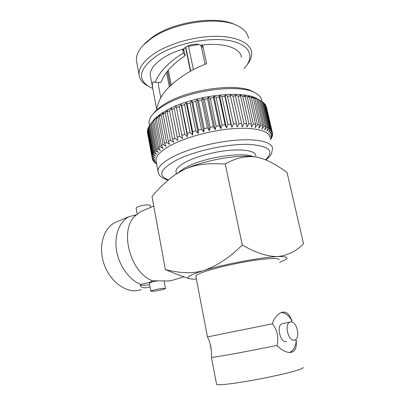 <?xml version="1.0" encoding="UTF-8"?>
<svg xmlns="http://www.w3.org/2000/svg" width="405" height="405" viewBox="0 0 405 405"><rect width="100%" height="100%" fill="white"/><g stroke="black" fill="none" stroke-linecap="round" stroke-linejoin="round"><path stroke-width="0.61" d="M145.046 209.78L140.226 211.881L134.389 216.564C119.293 231.716 130.694 272.945 152.442 280.766L168.581 280.999L172.348 280.295L183.855 276.828M116.888 221.773L115.278 222.461C103.862 227.742 98.258 245.476 103.553 262.551C108.743 279.658 123.677 292.025 136.45 290.709L141.294 289.656M150.032 287.039L146.114 287.788C142.454 287.935 140.515 287.089 140.302 285.247L140.616 284.432C129.195 279.794 119.024 265.685 116.539 250.609C114.018 235.513 119.409 221.606 128.891 216.705L128.77 216.761M140.302 284.983C140.808 285.373 142.595 285.444 145.663 285.196L149.632 284.766M163.18 288.34L165.448 288.471C165.559 289.069 157.398 290.932 153.12 291.291L150.756 291.17C150.589 290.587 158.932 288.684 163.18 288.34M150.746 207.35L150.473 205.836C150.432 205.35 149.658 205.062 148.139 204.97C143.897 204.672 135.852 206.869 136.151 208.226L136.176 208.357M176.119 172.631L175.922 171.578C175.957 168.379 180.043 164.8 188.168 160.856C199.417 155.53 217.444 151.075 231.969 150.098C247.192 149.399 255.17 151.328 255.904 155.89M179.066 172.14C181.151 170.07 184.513 167.953 189.14 165.792C207.37 156.943 242.878 151.941 252.973 156.578M279.151 259.802C279.03 257.919 271.173 258.041 255.58 260.167C240.646 262.334 221.687 266.434 209.567 270.079C200.804 272.752 196.217 274.777 195.807 276.154L195.888 276.58M297.042 340.504L296.121 340.969L296.207 341.359C296.809 347.343 295.255 350.968 291.539 352.244L291.408 352.279C287.013 353.003 282.28 350.821 277.212 345.738L277.126 345.333C250.422 350.983 211.142 358.091 211.41 357.306C211.876 350.102 210.565 343.308 207.466 336.914L272.499 323.792L272.413 323.387C274.777 317.272 277.972 313.556 281.991 312.24C286.234 311.41 289.388 313.971 291.458 319.915L291.544 320.304L292.542 320.218M150.614 77.193L150.26 75.335C149.916 69.771 154.143 64.031 162.947 58.107C168.429 54.579 174.995 51.592 182.65 49.157L183.328 53.07C176.099 57.434 169.928 62.294 164.815 67.66C160.213 72.566 156.993 77.497 155.155 82.448L153.804 81.8C152.488 82.048 152.103 84.088 152.65 87.925L156.538 108.439L157.672 105.69C159.028 99.67 162.694 93.575 168.677 87.399C179.101 77.294 191.732 69.382 206.575 63.671L202.632 44.955L200.495 45.213C223.195 42.049 241.01 48.089 241.39 57.454M201.184 45.745L201.736 48.367L201.862 47.112L200.49 45.203C196.997 42.819 186.7 45.016 184.25 48.671L183.546 50.422L184.548 51.997L185.206 55.667L183.328 53.07M201.736 48.372L205.077 64.263M183.956 51.157L183.667 49.744M155.155 82.448L161.053 82.387C162.648 77.876 165.422 73.401 169.376 68.951C173.76 64.086 179.04 59.662 185.206 55.667M243.896 68.617L245.121 67.27C255.165 55.905 249.358 43.735 228.045 40.389C206.869 36.946 174.099 44.165 156.244 56.108C139.71 68.389 137.087 78.438 148.372 86.255L146.291 85.08C141.887 82.316 139.482 78.859 139.067 74.702C138.611 67.934 143.674 60.902 154.244 53.602C169.341 43.512 194.932 36.237 215.981 36.288C237.062 36.323 250.827 43.34 251.647 52.615C251.971 56.553 250.447 60.588 247.085 64.719M248.407 38.434C247.88 33.509 244.519 29.418 238.332 26.158C220.219 15.765 173.689 22.159 151.338 38.51L143.821 44.702C138.469 50.225 135.999 55.46 136.409 60.406L136.855 62.795M152.589 121.465L154.264 119.455C156.978 116.534 160.881 113.633 165.964 110.747C191.368 95.539 243.952 89.247 257.681 99.169M261.665 100.921C261.458 98.02 259.615 95.519 256.142 93.418C242.043 83.42 189.98 89.677 164.85 104.986C159.94 107.821 156.143 110.681 153.449 113.567C150.331 116.964 148.858 120.113 149.025 123.019L149.374 124.897M147.607 133.179L147.552 132.344M150.417 124.173L152.584 121.454L151.288 123.125L156.274 149.825L158.385 152.396L155.378 150.781L150.417 124.173L149.561 125.347L154.492 151.85L156.76 154.315L153.834 152.771L148.929 126.37L148.341 127.509L153.222 153.804L155.626 156.163L152.801 154.695L147.946 128.496L147.628 129.59L152.457 155.682L154.983 157.935L152.27 156.522L152.194 157.459L147.41 131.579L147.729 130.137M147.946 128.496L148.407 127.848M148.929 126.37L149.592 125.494M151.288 123.125L154.629 119.267L153.515 120.862L157.145 117.055L156.239 118.569L157.884 117.349L160.122 114.843L159.438 116.281L161.332 115.066L163.544 112.641L163.094 114.007L165.22 112.818L167.381 110.479L167.184 111.78L172.51 139.33L173.553 142.383L170.51 140.297L165.22 112.818M156.259 161.909L155.965 160.324C155.895 155.571 161.398 150.29 172.469 144.479C188.239 136.424 214.397 129.727 235.497 128.501C256.638 127.261 269.933 131.417 270.105 137.933M163.094 114.007L168.348 141.411L170.51 140.297M168.348 141.411L169.634 144.377L166.551 142.398L161.332 115.066M159.438 116.281L164.617 143.527L166.551 142.398M164.617 143.527L166.136 146.397L163.033 144.514L157.884 117.349M156.239 118.569L161.352 145.643L163.033 144.514M161.352 145.643L163.083 148.417L159.99 146.63L154.902 119.642M153.515 120.862L158.568 147.749L159.99 146.63M158.568 147.749L160.491 150.422L157.434 148.726L152.412 121.925M156.274 149.825L157.434 148.726M154.492 151.85L155.378 150.781M153.222 153.804L153.834 152.771M152.457 155.682L152.801 154.695M152.194 157.459L154.821 159.605L152.24 158.249L147.476 132.47M156.573 163.61L153.617 161.352L155.89 162.623L153.125 160.674L152.695 159.864L155.125 161.175L152.422 159.124L152.24 158.249M156.583 163.65L154.953 162.532M156.619 163.833L154.988 162.709M153.1 113.947L155.069 111.537C157.672 108.743 161.337 105.983 166.055 103.25C190.208 88.503 240.038 82.524 253.727 92.178M146.291 85.08L152.726 88.457M143.132 45.411L145.319 43.011L152.558 37.037C173.836 21.48 217.763 15.243 235.599 24.923M216.559 384.122L216.614 384.396C218.584 385.342 228.946 384.264 247.693 381.156C265.371 378.133 285.56 373.739 295.599 370.772C301.163 369.117 303.634 368.003 303.011 367.446M289.61 352.456C293.169 350.912 295.367 347.212 296.207 341.359M282.7 323.59L282.341 323.661C275.896 324.856 280.139 343.394 286.462 341.486M290.496 322.005C296.779 320.39 300.966 338.863 294.531 340.048L294.481 340.058C288.203 341.967 283.875 323.241 290.274 322.056L290.496 322.005M209.927 343.263L211.283 350.128M281.111 312.549C284.882 312.64 288.33 315.095 291.458 319.915M296.121 340.969L295.291 339.739M291.276 321.97L291.544 320.304M272.499 323.792C277.303 330.257 278.842 337.441 277.126 345.333M190.689 71.103L185.799 47.203M188.36 45.77L193.423 69.635M190.436 71.25L185.551 47.385M168.298 70.197L171.199 84.939M170.302 85.784L167.447 71.234M188.629 46.337L198.627 44.489M160.81 97.676L158.775 87.394C158.416 85.106 158.401 83.445 158.719 82.412M153.617 161.352L153.546 160.967M152.695 159.864L152.579 159.246M152.27 156.522L147.466 130.531M174.889 138.237L169.528 110.621L171.604 108.378L177.861 140.429L174.889 138.237L172.51 139.33M179.643 136.242L174.206 108.505L176.18 106.363L182.518 138.54L179.643 136.242L177.066 137.295M182.518 138.54L176.18 106.363M184.736 134.323L179.223 106.49L181.065 104.449L181.673 105.589L187.216 133.463L187.485 136.733L184.736 134.323L181.987 135.336M187.485 136.733L181.065 104.449M190.112 132.516L184.528 104.601L186.214 102.662L187.09 103.766L192.709 131.711L192.709 135.027L190.112 132.516L187.216 133.463M192.709 135.027L186.214 102.662M195.721 130.83L190.066 102.855L191.57 101.022L192.719 102.095L198.404 130.086L198.146 133.442L195.721 130.83L192.709 131.711M198.146 133.442L191.57 101.022M201.503 129.286L195.782 101.275L197.083 99.544L198.501 100.597L204.252 128.618L203.735 132L201.503 129.286L198.404 130.086M203.735 132L197.083 99.544M207.406 127.904L201.619 99.873L202.697 98.243L204.368 99.291L210.185 127.317L209.415 130.714L207.406 127.904L204.252 128.618M209.415 130.714L202.697 98.243M213.354 126.694L207.507 98.673L208.347 97.139L210.266 98.187L216.138 126.193L215.136 129.595L213.354 126.694L210.185 127.317M215.136 129.595L208.347 97.139M219.297 125.677L213.394 97.686L213.982 96.238L216.123 97.296L222.051 125.266L220.831 128.658L219.297 125.677L216.138 126.193M220.831 128.658L213.982 96.238M225.165 124.856L219.211 96.916L219.54 95.555L221.889 96.633L227.863 124.543L226.441 127.909L225.165 124.856L222.051 125.266M226.441 127.909L219.54 95.555M230.896 124.244L224.902 96.375L224.962 95.089L227.499 96.203L233.513 124.031L231.908 127.362L230.896 124.244L227.863 124.543M231.908 127.362L224.962 95.089M236.429 123.839L230.192 94.846L232.89 96L238.935 123.727L237.178 127.013L236.429 123.839L233.513 124.031M237.178 127.013L230.192 94.846M241.719 123.652L235.178 94.831L238.018 96.031L244.088 123.641L242.195 126.866L241.719 123.652L238.935 123.727M246.701 123.677L240.621 96.142L239.876 95.038L242.823 96.294L248.913 123.763L246.913 126.922L246.701 123.677L244.088 123.641M251.333 123.915L245.243 96.522L244.24 95.459L247.273 96.775L253.368 124.097L251.287 127.18L251.333 123.915L248.913 123.763M255.58 124.355L249.48 97.124L248.23 96.086L251.323 97.473L257.418 124.629L255.282 127.631L255.58 124.355L253.368 124.097M259.397 124.988L253.302 97.929L251.819 96.916L254.937 98.38L261.028 125.353L258.866 128.263L259.397 124.988L257.418 124.629M262.764 125.813L256.679 98.936L254.973 97.934L258.096 99.468L264.171 126.259L262.005 129.073L262.764 125.813L261.028 125.353M265.65 126.811L259.585 100.126L257.676 99.124L260.779 100.739L266.834 127.332L264.688 130.046L265.65 126.811L264.171 126.259M262.05 101.655L262.972 102.171L268.996 128.557L266.895 131.169L268.049 127.965L262.01 101.483L260.779 100.739M264.019 103.361L264.662 103.741L270.656 129.924L268.616 132.435L269.943 129.271L263.933 102.991L262.972 102.171M265.493 105.209L265.852 105.442L271.806 131.417L269.851 133.822L271.33 130.704L265.356 104.632L264.662 103.741M266.465 107.198L272.449 133.017L270.601 135.316L272.211 132.258L265.852 105.442M272.464 134.131L272.595 134.708L270.869 136.905L272.585 133.908L272.449 133.017M272.175 136.126L270.667 138.571L272.474 135.645L272.595 134.708M270.479 139.583L272.256 136.475M271.416 138.161L270.489 139.629M271.446 138.302L270.834 139.295M271.806 131.417L272.211 132.258M270.656 129.924L271.33 130.704M268.996 128.557L269.943 129.271M266.834 127.332L268.049 127.965M167.184 111.78L169.528 110.621M171.669 109.618L174.206 108.505M176.514 107.548L179.223 106.49M181.673 105.589L184.528 104.601M187.09 103.766L190.066 102.855M192.719 102.095L195.782 101.275M198.501 100.597L201.619 99.873M204.368 99.291L207.507 98.673M210.266 98.187L213.394 97.686M216.123 97.296L219.211 96.916M221.889 96.633L224.902 96.375M227.499 96.203L230.399 96.066M232.89 96L235.659 95.99M238.018 96.031L240.621 96.142M242.823 96.294L245.243 96.522M247.273 96.775L249.48 97.124M251.323 97.473L253.302 97.929M254.937 98.38L256.679 98.936M258.096 99.468L259.585 100.126M183.546 50.422L182.65 49.157L184.25 48.671M201.832 47.704L202.632 44.955M166.637 72.875L166.268 72.778M279.708 262.303L285.348 259.691C288.962 257.352 286.37 256.33 277.557 256.618C261.913 257.124 224.37 264.161 204.105 270.424C190.892 274.555 185.875 277.273 189.059 278.584L179.167 275.243L165.361 269.634L152.017 196.46C159.428 187.642 167.321 180.276 175.684 174.347L184.371 169.432L176.818 173.502L174.125 175.431M165.361 269.634C172.302 271.289 178.605 272.281 184.27 272.611C191.281 272.99 197.893 272.261 204.105 270.424C217.298 265.756 230.015 257.261 242.261 244.944C255.302 252.644 267.067 256.537 277.557 256.618C287.707 255.413 296.364 251.135 303.532 243.785L287.013 172.343C276.949 165.301 268.626 160.213 258.714 157.555L255.489 156.897C245.04 155.809 234.966 158.203 225.266 164.076C209.628 163.134 197.529 163.625 184.371 169.432C203.345 160.334 239.613 153.991 255.489 156.897L258.557 157.515M189.059 278.584C190.39 279.04 192.826 279.212 196.374 279.101M179.167 275.243L179.926 275.496M225.266 164.076L242.261 244.944M157.393 280.847C152.639 281.733 149.956 282.503 149.344 283.151L149.359 283.211M128.891 216.705L135.877 214.903L134.394 216.559M152.442 280.766C151.85 281.743 147.911 282.968 140.616 284.432M158.233 172.555L157.97 171.112C157.95 166.607 163.519 161.539 174.677 155.905C190.563 148.098 216.847 141.456 238.003 140.064C259.195 138.662 272.454 142.459 272.545 148.63L271.542 153.586C270.722 155.054 270.12 156.406 265.898 159.965M265.457 159.783C274.879 150.918 269.158 145.77 248.295 144.342C227.65 143.815 195.777 150.69 177.719 159.489C160.228 168.824 157.14 175.618 168.455 179.855M164.111 281.105L165.437 288.416M175.922 171.578L176.357 173.846M195.807 276.154L207.481 336.909M156.801 109.826L156.538 108.439M152.65 87.925L150.26 75.335M139.067 74.702L136.409 60.406M149.506 125.606L149.025 123.019M154.264 119.455L151.799 122.563M156.613 163.807L155.626 163.195M168.045 180.205C159.104 177.046 159.043 175.036 157.97 171.112L155.965 160.324M155.069 111.537L153.449 113.567M145.319 43.011L143.821 44.702M282.341 323.661L290.274 322.056M290.562 352.416L291.408 352.279M216.614 384.396L211.405 357.301M201.862 47.112L201.766 46.651M169.346 86.721L166.546 72.409M258.451 157.489L258.719 157.55M176.818 173.502L175.684 174.352M137.153 213.896L136.151 208.226M149.344 283.151L150.756 291.17M115.278 222.461L128.506 216.827M141.861 211.137L153.768 206.064"/></g></svg>
